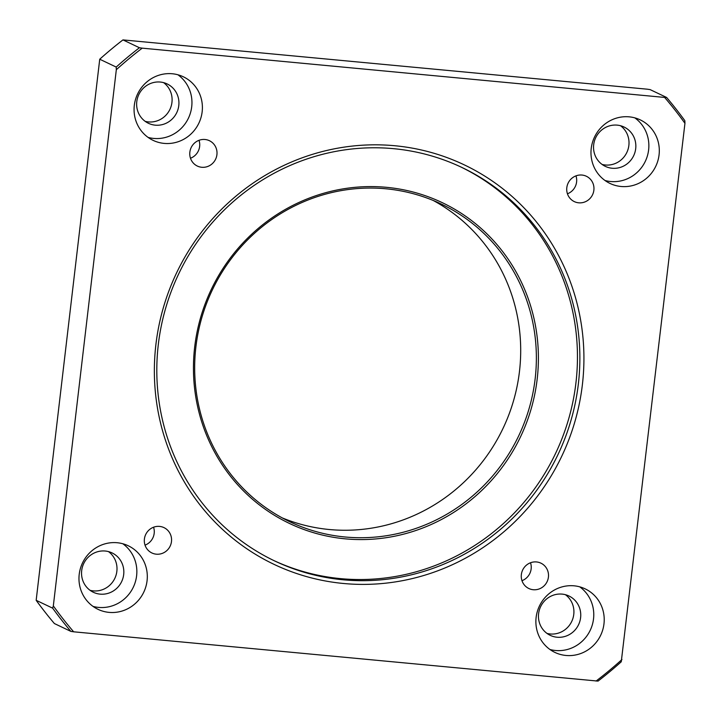 <?xml version="1.0" encoding="UTF-8"?>
<svg xmlns="http://www.w3.org/2000/svg" width="721" height="721" viewBox="0 0 721 721"><rect width="100%" height="100%" fill="white"/><g stroke="black" fill="none" stroke-linecap="round" stroke-linejoin="round"><path stroke-width="1.08" d="M116.324 69.703A400.57 386.186 -64.5 0 1 142.217 48.154L664.627 97.425A400.57 386.186 -64.5 0 1 684.95 123.318L621.268 661.779A402.246 387.799 -64.5 0 1 598.042 681.102L73.65 631.803L70.874 631.389L54.39 623.548A402.246 387.799 -64.5 0 1 36.167 600.314L52.642 608.154L53.327 605.901L116.324 69.703L116.207 67.062L99.732 59.221L36.167 600.314M684.95 123.318L684.833 120.686A402.246 387.799 -64.5 0 0 666.61 97.452L650.126 89.611L647.35 89.197L122.958 39.898A402.246 387.799 115.5 0 0 99.732 59.221M621.962 659.526A400.57 386.186 -64.5 0 1 596.06 681.066M664.627 97.425L666.61 97.452M142.217 48.154L139.432 47.739L122.958 39.898M70.874 631.389A402.246 387.799 -64.5 0 1 52.642 608.154M73.65 631.803A400.57 386.186 -64.5 0 1 53.327 605.901M634.822 117.865A35.194 33.932 -64.5 0 1 648.621 149.896A35.194 33.932 -64.5 0 1 605.009 180.493M659.066 154.871A35.194 33.932 -64.5 0 1 610.02 183.449A35.194 33.932 -64.5 0 1 591.22 148.472A35.194 33.932 -64.5 0 1 640.266 119.884A35.194 33.932 -64.5 0 1 659.066 154.871M593.87 190.209A14.041 13.537 -64.5 0 1 574.313 201.61A14.041 13.537 -64.5 0 1 566.814 187.658A14.041 13.537 -64.5 0 1 586.371 176.257A14.041 13.537 -64.5 0 1 593.87 190.209M575.971 175.861A14.041 13.537 -64.5 0 1 576.593 181.98A14.041 13.537 -64.5 0 1 567.436 193.787M343.016 579.783A217.886 210.063 115.5 0 0 571.077 420.073A217.886 210.063 115.5 0 0 461.972 167.497A217.886 210.063 115.5 0 0 393.657 148.679A217.886 210.063 115.5 0 0 165.596 308.39A217.886 210.063 115.5 0 0 274.701 560.965A217.886 210.063 115.5 0 0 343.016 579.783M343.43 583.478A221.239 213.29 115.5 0 0 582.379 384.726A221.239 213.29 115.5 0 0 394.856 145.741A221.239 213.29 115.5 0 0 155.907 344.503A221.239 213.29 115.5 0 0 343.43 583.478M205.025 139.495A14.041 13.537 -64.5 0 1 209.423 140.712A14.041 13.537 -64.5 0 1 216.453 156.98A14.041 13.537 -64.5 0 1 201.763 167.272A14.041 13.537 -64.5 0 1 197.356 166.064A14.041 13.537 -64.5 0 1 190.326 149.788A14.041 13.537 -64.5 0 1 205.025 139.495M199.014 140.307A14.041 13.537 -64.5 0 1 190.479 158.241M144.407 539.02A14.041 13.537 -64.5 0 1 163.973 527.619A14.041 13.537 -64.5 0 1 171.472 541.57A14.041 13.537 -64.5 0 1 151.906 552.971A14.041 13.537 -64.5 0 1 144.407 539.02M153.564 527.213A14.041 13.537 -64.5 0 1 154.186 533.342A14.041 13.537 -64.5 0 1 145.029 545.139M533.261 589.724A14.041 13.537 -64.5 0 1 528.853 588.516A14.041 13.537 -64.5 0 1 521.824 572.24A14.041 13.537 -64.5 0 1 536.523 561.947A14.041 13.537 -64.5 0 1 540.921 563.164A14.041 13.537 -64.5 0 1 547.951 579.441A14.041 13.537 -64.5 0 1 533.261 589.724M530.521 562.759A14.041 13.537 -64.5 0 1 521.986 580.693M177.916 74.777A35.194 33.932 -64.5 0 1 189.578 115.486A35.194 33.932 -64.5 0 1 153.69 138.423A35.194 33.932 -64.5 0 1 148.102 137.405M172.319 73.758A35.194 33.932 -64.5 0 1 183.359 76.796A35.194 33.932 -64.5 0 1 200.979 117.604A35.194 33.932 -64.5 0 1 164.145 143.398A35.194 33.932 -64.5 0 1 153.104 140.361A35.194 33.932 -64.5 0 1 135.485 99.561A35.194 33.932 -64.5 0 1 172.319 73.758M122.822 543.76A35.194 33.932 -64.5 0 1 136.611 575.782A35.194 33.932 -64.5 0 1 93.009 606.388M79.211 574.358A35.194 33.932 -64.5 0 1 128.266 545.779A35.194 33.932 -64.5 0 1 147.066 580.756A35.194 33.932 -64.5 0 1 98.011 609.335A35.194 33.932 -64.5 0 1 79.211 574.358M579.729 586.84A35.194 33.932 -64.5 0 1 591.4 627.549A35.194 33.932 -64.5 0 1 555.512 650.495A35.194 33.932 -64.5 0 1 549.925 649.477M565.958 655.461A35.194 33.932 -64.5 0 1 554.927 652.424A35.194 33.932 -64.5 0 1 537.298 611.624A35.194 33.932 -64.5 0 1 574.141 585.822A35.194 33.932 -64.5 0 1 585.173 588.868A35.194 33.932 -64.5 0 1 602.801 629.667A35.194 33.932 -64.5 0 1 565.958 655.461M593.689 144.714A21.792 21.008 -64.5 0 1 624.062 127.022A21.792 21.008 -64.5 0 1 635.697 148.679A21.792 21.008 -64.5 0 1 605.334 166.371A21.792 21.008 -64.5 0 1 593.689 144.714M460.764 166.93A217.886 210.063 -64.5 0 1 568.472 419.586A217.886 210.063 -64.5 0 1 340.6 578.63A217.886 210.063 -64.5 0 1 273.493 560.388M155.249 125.166A21.792 21.008 -64.5 0 1 148.418 123.282A21.792 21.008 -64.5 0 1 137.513 98.02A21.792 21.008 -64.5 0 1 160.314 82.05A21.792 21.008 -64.5 0 1 167.146 83.933A21.792 21.008 -64.5 0 1 178.06 109.186A21.792 21.008 -64.5 0 1 155.249 125.166M123.688 574.565A21.792 21.008 -64.5 0 1 93.324 592.256A21.792 21.008 -64.5 0 1 81.689 570.599A21.792 21.008 -64.5 0 1 112.052 552.908A21.792 21.008 -64.5 0 1 123.688 574.565M562.137 594.113A21.792 21.008 -64.5 0 1 568.968 595.997A21.792 21.008 -64.5 0 1 579.873 621.259A21.792 21.008 -64.5 0 1 557.072 637.229A21.792 21.008 -64.5 0 1 550.24 635.345A21.792 21.008 -64.5 0 1 539.326 610.092A21.792 21.008 -64.5 0 1 562.137 594.113M620.493 125.715A21.792 21.008 -64.5 0 1 628.865 145.426A21.792 21.008 -64.5 0 1 602.062 164.424M345.278 538.839A177.654 171.283 -64.5 0 1 194.688 346.936A177.654 171.283 -64.5 0 1 386.573 187.325A177.654 171.283 -64.5 0 1 537.163 379.228A177.654 171.283 -64.5 0 1 345.278 538.839M163.577 82.627A21.792 21.008 -64.5 0 1 170.598 107.808A21.792 21.008 -64.5 0 1 148.418 121.912A21.792 21.008 -64.5 0 1 145.155 121.335M108.483 551.61A21.792 21.008 -64.5 0 1 116.856 571.311A21.792 21.008 -64.5 0 1 90.062 590.31M565.399 594.69A21.792 21.008 -64.5 0 1 572.411 619.871A21.792 21.008 -64.5 0 1 550.24 633.975A21.792 21.008 -64.5 0 1 546.978 633.399M345.071 536.992A175.978 169.66 115.5 0 0 529.268 407.996A175.978 169.66 115.5 0 0 441.153 203.989A175.978 169.66 115.5 0 0 385.978 188.794A175.978 169.66 115.5 0 0 201.772 317.79A175.978 169.66 115.5 0 0 289.896 521.788A175.978 169.66 115.5 0 0 345.071 536.992M433.222 200.465A175.978 169.66 -64.5 0 1 512.298 404.841A175.978 169.66 -64.5 0 1 329.398 529.529A175.978 169.66 -64.5 0 1 282.154 517.858M116.207 67.062A402.246 387.799 -64.5 0 1 139.432 47.739"/></g></svg>
